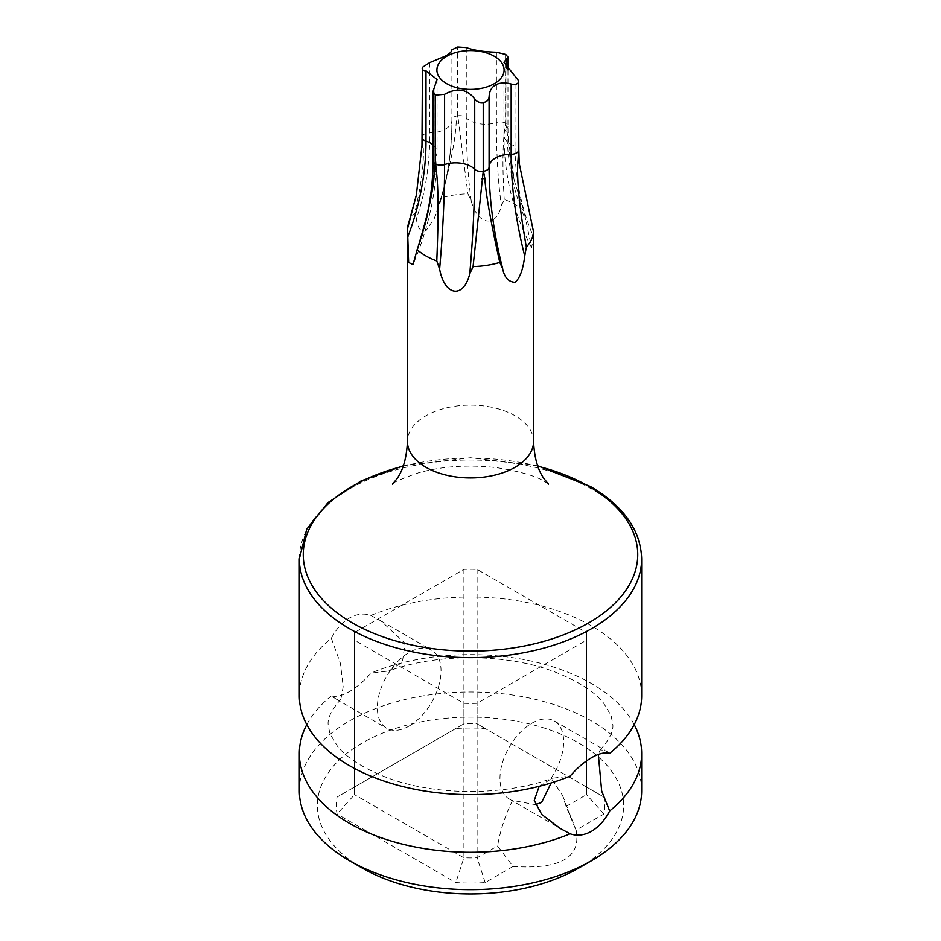 <?xml version="1.0" encoding="UTF-8"?>
<svg xmlns="http://www.w3.org/2000/svg" width="941" height="941" viewBox="0 0 941 941"><rect width="100%" height="100%" fill="white"/><g stroke="black" fill="none" stroke-linecap="round" stroke-linejoin="round"><path stroke-width="0.71" stroke-dasharray="4.71 3.53" d="M362.214 868.049A153.136 88.419 180 0 1 362.214 743.014A153.136 88.419 180 0 1 578.786 743.014A153.136 88.419 180 0 1 578.786 868.049M513.068 866.461C560.46 869.59 581.444 857.474 576.033 830.115L603.922 814.012A134.222 77.491 0 0 0 603.922 797.062L485.18 728.51A134.222 77.491 0 0 0 455.82 728.51L337.078 797.062A134.222 77.491 0 0 0 337.078 814.012L455.82 882.564A134.222 77.491 0 0 0 485.18 882.564L513.068 866.461L497.577 845.983C500.2 830.75 505.176 815.565 512.527 800.426L535.382 804.637M562.647 795.557L576.433 831.091L566.035 806.461L562.647 795.557L551.097 778.16L551.132 782.959M609.674 753.318L604.981 750.259L600.135 749.977L598.323 754.47M551.097 778.16A45.039 26.007 120 0 0 554.331 721.018A45.039 26.007 120 0 0 531.806 723.253A45.039 26.007 120 0 0 502.388 762.939A45.039 26.007 120 0 0 509.293 799.027A45.039 26.007 120 0 0 512.527 800.426M331.326 638.28L340.407 663.323L343.171 686.789L340.865 699.281L336.019 698.998L331.326 695.94C336.208 697.175 342.265 695.705 349.476 691.529C356.815 687.306 363.944 681.155 370.883 673.097L388.692 671.015L402.348 662.358L405.065 643.279L381.058 620.978L370.883 615.449C363.944 613.038 356.815 613.873 349.476 617.978C342.253 622.283 336.208 629.047 331.326 638.28A171.156 98.817 0 0 0 299.344 695.799M409.194 726.005A45.039 26.007 120 0 0 438.612 686.318A45.039 26.007 120 0 0 431.707 650.219A45.039 26.007 120 0 0 409.194 652.454A45.039 26.007 120 0 0 379.764 692.141A45.039 26.007 120 0 0 386.669 728.24A45.039 26.007 120 0 0 409.194 726.005M299.344 790.828A171.156 98.817 180 0 1 405.006 699.528A171.156 98.817 180 0 1 591.524 720.947A171.156 98.817 180 0 1 641.656 790.828M634.21 724.629A171.156 98.817 0 0 0 591.524 683.578A171.156 98.817 0 0 0 370.883 673.097M641.656 695.799A171.156 98.817 0 0 0 591.524 625.93A171.156 98.817 0 0 0 370.883 615.449M331.326 695.94A171.156 98.817 0 0 0 306.79 724.629M539.193 786.311L552.308 778.231L570.117 776.149M566.035 806.461L586.514 794.639L586.514 640.174L477.099 703.35A116.202 67.093 180 0 1 463.901 703.35L354.486 640.174A116.202 67.093 180 0 1 354.298 636.363A116.202 67.093 180 0 1 354.486 632.552L463.901 569.376A116.202 67.093 180 0 1 477.099 569.376L586.514 632.552A116.202 67.093 180 0 1 586.702 636.363A116.202 67.093 180 0 1 586.514 640.174M603.922 814.012L586.514 794.639A116.202 67.093 0 0 0 586.702 790.828A116.202 67.093 0 0 0 586.514 787.017L477.099 723.841A116.202 67.093 0 0 0 463.901 723.841L354.486 787.017A116.202 67.093 0 0 0 354.298 790.828A116.202 67.093 0 0 0 354.486 794.639L463.901 857.804A116.202 67.093 0 0 0 477.099 857.804L477.099 703.35M485.18 882.564L477.099 857.804L497.577 845.983M463.901 703.35L463.901 857.804L455.82 882.564M603.922 797.062L586.514 787.017L586.514 632.552M477.099 569.376L477.099 723.841L485.18 728.51M463.901 569.376L463.901 723.841L455.82 728.51M354.486 632.552L354.486 787.017L337.078 797.062M354.486 640.174L354.486 794.639L337.078 814.012M408.688 223.005A63.059 36.405 180 0 1 414.652 213.301L416.263 218.853C417.886 228.616 421.109 232.615 425.908 230.851L434.33 218.394L441.223 197.963A63.059 36.405 180 0 1 467.936 193.834L471.241 201.021C477.605 225.264 496.236 228.263 501.388 205.691L504.223 199.445A63.059 36.405 180 0 1 523.784 210.737L531.594 247.554L533.559 237.003A353.828 279.065 155.1 0 1 515.009 146.008A21.984 12.692 180 0 1 503.953 134.986A21.984 12.692 180 0 1 506.94 128.599A353.828 279.065 155.1 0 0 525.478 219.594M441.223 197.963C450.233 165.769 455.221 140.927 456.15 123.436L457.491 115.849A7.563 4.364 0 0 0 451.903 120.072A353.828 204.291 60 0 1 438.33 206.114M506.94 68.728L506.94 128.599A7.563 4.364 0 0 0 507.964 126.4A7.563 4.364 0 0 0 505.764 123.318L514.621 181.648L523.784 210.737M504.223 199.445C502.435 169.662 502.541 146.514 504.552 129.999L505.564 123.2L505.564 54.449M466.277 47.615L466.277 117.86A7.563 4.364 0 0 0 457.773 115.814L467.936 193.834M439.506 202.174C447.728 178.143 451.856 150.772 451.903 120.072L451.903 120.083A7.563 4.364 0 0 0 451.903 120.083A21.984 12.692 180 0 1 451.903 120.13A21.984 12.692 180 0 1 429.837 132.822A7.563 4.364 0 0 0 422.509 136.057L422.885 142.632C424.65 158.829 421.897 182.389 414.652 213.301M422.885 142.632A49.72 28.712 0 0 0 422.097 144.349L422.427 67.446M299.344 558.825A171.156 98.817 180 0 1 405.006 467.536A171.156 98.817 180 0 1 591.524 488.955A171.156 98.817 180 0 1 641.656 558.825M403.183 466.195A167.251 96.558 180 0 1 537.817 466.195M533.559 441.505A63.059 36.405 0 0 0 515.092 415.769A63.059 36.405 0 0 0 425.908 415.769A63.059 36.405 0 0 0 407.441 441.505M429.837 62.577L429.837 132.822A353.828 204.291 60 0 1 416.263 218.853M457.491 115.849L457.491 47.097M505.764 123.318L505.764 54.554M506.728 131.258A49.72 28.712 0 0 0 504.552 129.999M457.773 115.814L457.773 47.05M459.126 122.965A49.72 28.712 0 0 0 456.15 123.436M422.509 136.057L422.509 67.293M515.009 75.751L515.009 146.008A7.563 4.364 0 0 1 518.82 149.795M489.108 169.309L489.097 166.992A21.984 12.692 180 0 0 489.097 167.039A353.828 204.291 -120 0 0 489.097 167.075M489.097 167.733L489.097 166.992A21.984 12.692 180 0 1 489.097 166.933M505.564 123.2A7.563 4.364 0 0 0 496.413 122.53A353.828 74.774 98.8 0 0 501.388 205.691M496.413 52.273L496.413 122.53A21.984 12.692 180 0 1 466.277 117.86A353.828 74.774 98.8 0 0 471.241 201.021M422.427 136.21A7.563 4.364 0 0 0 422.18 137.327M434.06 88.278L434.06 158.523A7.563 4.364 0 0 0 433.036 160.723M433.036 144.82A21.984 12.692 180 0 1 437.047 152.136A21.984 12.692 180 0 1 434.06 158.523A353.828 279.065 -24.9 0 1 415.522 255.258M554.331 721.018L604.981 750.259M381.058 620.978L431.707 650.219M600.135 749.977C609.403 739.544 613.638 731.051 612.826 724.523L611.085 715.478L603.557 703.068C594.253 691.447 577.903 681.037 554.531 671.827C506.94 653.407 436.953 653.03 388.692 671.015M509.293 799.027L559.942 828.28M336.019 698.998L386.669 728.24M340.865 699.281C331.597 709.714 327.362 718.195 328.174 724.735L329.915 733.768L337.443 746.189C346.747 757.811 363.097 768.221 386.469 777.431C434.06 795.851 504.047 796.215 552.308 778.242M586.702 636.363L586.702 790.828M354.298 636.363L354.298 790.828M537.664 465.76L470.5 457.726L403.336 465.76M548.544 484.121L544.945 481.745C536.582 476.193 520.467 471.488 496.589 467.63C468.042 464.489 442.023 466.207 418.51 472.794C401.066 478.934 392.373 482.709 392.456 484.121M434.33 218.394C446.069 189.529 451.927 156.782 451.903 120.13L451.903 49.861M531.594 247.554C513.245 212.842 504.035 175.32 503.953 134.986L503.953 62.329M489.097 96.711L489.097 166.992M514.621 181.648C510.187 163.781 507.975 145.373 507.964 126.4L507.964 69.916M437.047 79.479L437.047 152.136C436.953 189.894 428.92 227.357 412.981 264.539"/><path stroke-width="1.41" d="M598.323 754.47L601.675 791.028L609.674 810.966A171.156 98.817 0 0 0 641.656 753.459L641.656 790.828A171.156 98.817 180 0 1 591.524 860.697L578.786 868.049A153.136 88.419 180 0 1 362.214 868.049L349.476 860.697A171.156 98.817 180 0 1 299.344 790.828L299.344 753.459A171.156 98.817 0 0 0 349.476 823.328A171.156 98.817 0 0 0 570.117 833.808L559.942 828.28L541.734 814.459L534.276 800.403L539.193 786.311M551.132 782.959L541.593 802.45L535.382 804.637M591.524 757.728C598.735 753.553 604.792 752.082 609.674 753.318A171.156 98.817 0 0 0 641.656 695.799L641.656 558.825A171.156 98.817 180 0 1 535.994 650.125A171.156 98.817 180 0 1 349.476 628.694A171.156 98.817 180 0 1 299.344 558.825L299.344 695.799A171.156 98.817 0 0 0 349.476 765.68A171.156 98.817 0 0 0 570.117 776.149C577.056 768.091 584.185 761.951 591.524 757.728M609.674 810.966C604.792 820.211 598.747 826.974 591.524 831.279C584.185 835.385 577.056 836.22 570.117 833.808M591.524 860.697A171.156 98.817 180 0 1 349.476 860.697L362.214 868.049M641.656 753.459A171.156 98.817 0 0 0 634.21 724.629M306.79 724.629A171.156 98.817 0 0 0 299.344 753.459M533.559 237.003L533.5 231.686A63.059 36.405 180 0 1 526.348 247.118L524.737 255.999C523.114 269.385 519.891 278.171 515.092 282.335C508.54 281.982 504.411 277.442 502.67 268.738L499.777 262.445A63.059 36.405 180 0 1 473.064 266.585L469.759 273.831C463.395 299.026 444.764 296.274 439.612 269.173L436.777 260.975C438.565 217.959 438.459 188.247 436.448 171.838L435.436 163.922L435.436 95.159A49.72 28.712 0 0 1 435.236 95.041L433.036 91.395L437.047 79.479L425.991 70.869C422.85 70.622 421.662 69.481 422.427 67.446A49.72 28.712 0 0 1 422.509 67.293L429.837 62.577L445.469 56.095C449.527 53.86 451.68 51.767 451.903 49.838L457.491 47.097A49.72 28.712 0 0 1 457.773 47.05L466.277 47.615C473.935 50.355 483.992 51.908 496.413 52.273L505.564 54.449A49.72 28.712 0 0 1 505.764 54.554L507.964 57.072L506.94 58.354L506.94 68.728M489.097 166.933A21.984 12.692 180 0 1 511.163 154.3A7.563 4.364 0 0 0 518.491 151.078L518.491 82.314A49.72 28.712 0 0 0 518.573 82.149L518.82 149.795A7.563 4.364 0 0 1 518.573 150.913L518.573 82.149M518.491 151.078L518.115 159.205C516.35 176.543 519.103 205.844 526.348 247.118M533.5 231.686L519.209 163.299L518.573 150.913M483.227 171.309L483.227 102.557C479.675 102.969 476.84 101.793 474.723 99.005L474.723 169.262A7.563 4.364 0 0 0 483.227 171.309L473.064 266.585M499.777 262.445C490.767 221.853 485.779 193.834 484.85 178.402L483.509 171.274L483.509 102.51A49.72 28.712 0 0 1 483.227 102.557M433.036 91.395L433.036 160.723A7.563 4.364 0 0 0 435.236 163.805L434.272 170.58C434.283 186.189 428.602 212.548 417.216 249.683L412.981 264.539L408.641 262.527L407.5 228.722A63.059 36.405 180 0 1 408.688 223.005L416.334 195.152L422.097 144.349M506.94 58.354L503.953 62.329L518.82 80.973M446.74 56.295A33.605 19.396 180 0 1 494.26 56.295A33.605 19.396 180 0 1 494.26 83.725A33.605 19.396 180 0 1 446.74 83.725A33.605 19.396 180 0 1 446.74 56.295M483.509 102.51C486.968 101.851 488.826 99.934 489.097 96.782L489.097 96.817C489.32 91.277 491.473 87.348 495.531 84.996C499.518 82.702 504.729 82.385 511.163 84.043L511.163 154.3A353.828 204.291 -120 0 0 524.737 255.999M518.491 82.314C517.374 84.29 514.927 84.866 511.163 84.043M483.509 171.274A7.563 4.364 0 0 0 489.097 167.051L489.097 96.711M421.968 147.349L422.427 67.446M474.723 99.005C467.065 88.983 457.008 87.431 444.587 94.347L435.436 95.159M436.777 260.975A63.059 36.405 180 0 1 417.216 249.683M407.5 228.722L416.334 195.152M537.817 466.195A167.251 96.558 180 0 1 588.76 486.309A167.251 96.558 180 0 1 588.76 622.86A167.251 96.558 180 0 1 352.24 622.86A167.251 96.558 180 0 1 403.183 466.195M392.456 484.121L396.443 479.404C402.936 470.818 406.606 458.196 407.441 441.505A63.059 36.405 0 0 0 446.363 475.146A63.059 36.405 0 0 0 515.092 467.254A63.059 36.405 0 0 0 533.559 441.505C534.359 457.973 537.958 470.512 544.38 479.157L548.544 484.121M518.115 159.205A49.72 28.712 0 0 0 518.903 157.488M481.874 178.861A49.72 28.712 0 0 0 484.85 178.402M435.236 163.805L435.236 95.041M434.272 170.58A49.72 28.712 0 0 0 436.448 171.838M444.587 94.347L444.587 164.593A21.984 12.692 180 0 1 474.723 169.262A353.828 74.774 -81.2 0 1 469.759 273.831M435.436 163.922A7.563 4.364 0 0 0 444.587 164.593A353.828 74.774 -81.2 0 1 439.612 269.173M489.097 167.075A353.828 204.291 -120 0 0 489.108 169.309A353.828 204.291 -120 0 0 502.67 268.738M489.097 168.204L489.097 167.051A7.563 4.364 0 0 0 489.097 167.039L489.097 96.841M422.18 137.327A7.563 4.364 0 0 0 425.991 141.126A353.828 279.065 -24.9 0 1 407.441 237.861M425.991 70.869L425.991 141.126A21.984 12.692 180 0 1 433.036 144.82M641.656 558.825C640.75 530.218 623.66 506.093 590.407 486.473L537.664 465.76M403.336 465.76L361.121 480.886L327.997 502.576L306.731 529.242L299.344 558.825M533.559 441.505L533.559 235.356M519.209 163.299L518.82 149.795M407.441 441.505L407.441 235.356M507.964 57.072L507.964 69.916M416.616 251.094C427.532 220.782 433.013 190.658 433.036 160.723"/></g></svg>
